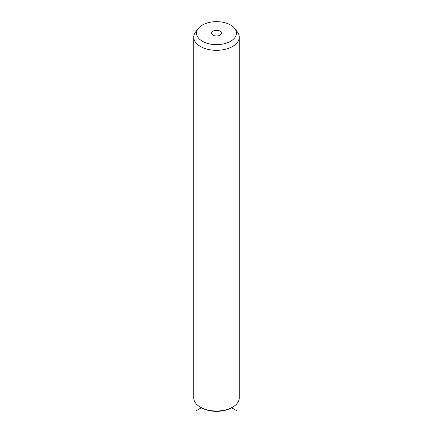 <?xml version="1.0" encoding="UTF-8"?>
<svg xmlns="http://www.w3.org/2000/svg" width="433" height="433" viewBox="0 0 433 433"><rect width="100%" height="100%" fill="white"/><g stroke="black" fill="none" stroke-linecap="round" stroke-linejoin="round"><path stroke-width="0.65" d="M236.618 410.646L231.59 407.74A21.336 12.319 180 0 1 201.41 407.74L196.382 410.646M234.681 28.454L237.279 31.809A22.76 13.142 180 0 1 238.339 33.471A22.76 13.142 180 0 1 239.26 37.173L239.26 397.867A22.76 13.142 180 0 1 232.597 407.161A22.76 13.142 180 0 1 200.403 407.161A22.76 13.142 180 0 1 194.661 401.57A22.76 13.142 180 0 1 193.74 397.867L193.74 37.173A22.76 13.142 180 0 1 195.721 31.809L198.319 28.454A19.918 11.496 180 0 1 216.5 21.65A19.918 11.496 180 0 1 234.681 28.454A19.918 11.496 180 0 1 235.612 29.909A19.918 11.496 180 0 1 222.107 44.182A19.918 11.496 180 0 1 197.388 36.388A19.918 11.496 180 0 1 198.319 28.454M239.26 37.173A22.76 13.142 180 0 1 219.737 50.179A22.76 13.142 180 0 1 194.661 40.87A22.76 13.142 180 0 1 193.74 37.173M221.22 32.351A4.92 2.842 180 0 1 221.42 33.146A4.92 2.842 180 0 1 217.198 35.961A4.92 2.842 180 0 1 211.78 33.947A4.92 2.842 180 0 1 211.58 33.146A4.92 2.842 180 0 1 215.802 30.337A4.92 2.842 180 0 1 221.22 32.351M231.59 407.74L232.597 407.161M201.41 407.74L200.403 407.161"/></g></svg>

